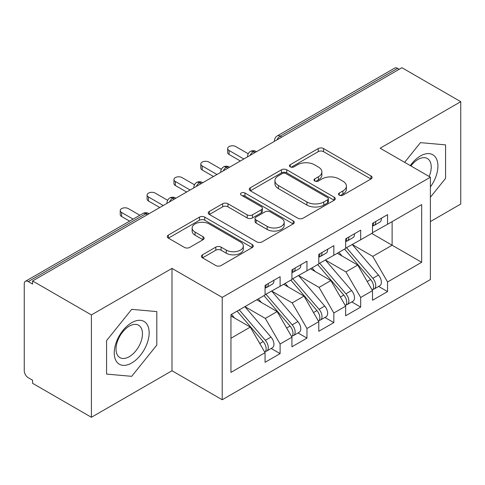 <?xml version="1.0" encoding="UTF-8"?>
<svg xmlns="http://www.w3.org/2000/svg" width="485" height="485" viewBox="0 0 485 485"><rect width="100%" height="100%" fill="white"/><g stroke="black" fill="none" stroke-linecap="round" stroke-linejoin="round"><path stroke-width="0.73" d="M339.276 195.164A2.613 1.51 0 0 0 342.968 195.164L370.983 178.995A3.728 2.152 0 0 0 372.074 177.468A3.728 2.152 0 0 0 370.983 175.946L323.525 148.549A3.728 2.152 0 0 0 318.251 148.549L290.236 164.724A2.613 1.51 0 0 0 289.472 165.785A2.613 1.51 0 0 0 290.236 166.852A2.613 1.51 0 0 0 293.928 166.852L297.554 164.761A11.931 6.887 0 0 1 314.425 164.761L318.384 167.04A11.931 6.887 0 0 1 321.876 171.914A11.931 6.887 0 0 1 318.384 176.782L314.759 178.88A2.613 1.51 0 0 0 313.989 179.941A2.613 1.51 0 0 0 314.759 181.008A2.613 1.51 0 0 0 318.445 181.008L322.07 178.916A11.931 6.887 0 0 1 338.948 178.916L342.901 181.202A11.931 6.887 0 0 1 346.399 186.07A11.931 6.887 0 0 1 342.901 190.944L339.276 193.036A2.613 1.51 0 0 0 338.512 194.103A2.613 1.51 0 0 0 339.276 195.164L339.276 193.036M202.5 254.801A3.728 2.152 0 0 0 201.408 256.322A3.728 2.152 0 0 0 202.5 257.844L215.819 265.531A3.728 2.152 0 0 0 221.087 265.531L252.2 247.568A3.728 2.152 0 0 0 253.291 246.047A3.728 2.152 0 0 0 252.2 244.525L204.743 217.122A3.728 2.152 0 0 0 199.468 217.122L168.356 235.086A3.728 2.152 0 0 0 167.264 236.607A3.728 2.152 0 0 0 168.356 238.129L184.439 247.417A3.728 2.152 0 0 0 189.714 247.417L203.027 239.729A3.728 2.152 0 0 0 204.118 238.208A3.728 2.152 0 0 0 203.027 236.686L195.055 232.079A9.973 5.759 0 0 1 192.133 228.011A9.973 5.759 0 0 1 198.286 222.688A9.973 5.759 0 0 1 209.156 223.937L240.402 241.973A9.973 5.759 0 0 1 243.325 246.047A9.973 5.759 0 0 1 237.165 251.369A9.973 5.759 0 0 1 226.295 250.121L221.087 247.114A3.728 2.152 0 0 0 215.819 247.114L202.5 254.801L202.5 257.844M430.395 221.566L460.75 204.039L460.75 101.686L401.926 67.718L32.58 280.96L32.58 284.064L28.282 281.579A5.699 3.292 -120 0 0 25.432 281.3A5.699 3.292 -120 0 0 24.25 283.907L24.25 370.752A5.699 3.292 -120 0 0 28.282 377.736L32.58 380.216L32.58 383.314L91.404 417.282L171.987 370.752L222.221 399.755L222.221 297.396L171.987 268.399L91.404 314.923L32.58 280.96M460.75 101.686L380.167 148.21L430.395 177.207L222.221 297.396M297.814 218.189A3.728 2.152 0 0 0 303.089 218.189L334.201 200.226A3.728 2.152 0 0 0 335.293 198.704A3.728 2.152 0 0 0 334.201 197.183L286.744 169.78A3.728 2.152 0 0 0 281.47 169.78L250.357 187.743A3.728 2.152 0 0 0 249.266 189.265A3.728 2.152 0 0 0 250.357 190.787L297.814 218.189M242.306 195.728A2.613 1.51 0 0 1 244.949 196.098L244.949 193L293.201 220.857A3.728 2.152 0 0 1 294.292 222.379A3.728 2.152 0 0 1 293.201 223.9L262.088 241.863A3.728 2.152 0 0 1 256.814 241.863L209.356 214.461L209.356 211.418A3.728 2.152 0 0 0 208.265 212.939A3.728 2.152 0 0 0 209.356 214.461M209.356 211.418L222.67 203.73A3.728 2.152 0 0 1 227.944 203.73L247.192 214.843A3.728 2.152 0 0 0 252.467 214.843L261.3 209.744A3.728 2.152 0 0 0 262.391 208.217A3.728 2.152 0 0 0 261.3 206.695L241.257 195.128A2.613 1.51 0 0 1 240.493 194.061A2.613 1.51 0 0 1 242.106 192.672A2.613 1.51 0 0 1 244.949 193M222.221 399.755L430.395 279.566L430.395 177.207M371.704 233.43L421.665 262.276L421.665 204.579L387.551 224.276L387.551 214.661L372.51 223.349L372.51 232.964L360.688 239.784L360.688 230.169L345.647 238.856L345.647 248.472L333.832 255.292L333.832 245.677L318.784 254.364L318.784 263.979L306.969 270.8L306.969 261.185L291.928 269.872L291.928 279.487L280.106 286.314L280.106 276.692L265.065 285.38L265.065 294.995L230.951 314.692L230.951 372.383L265.065 352.686L250.29 327.096L230.951 315.935M421.665 262.276L387.551 281.967L372.777 256.383L352.365 244.592M378.621 286.429L387.551 291.582L387.551 281.967M387.551 291.582L372.51 300.27L372.51 290.654L360.688 297.475L345.914 271.891L325.502 260.099M351.764 301.937L360.688 307.09L360.688 297.475M360.688 307.09L345.647 315.777L345.647 306.162L333.832 312.989L319.057 287.399L298.639 275.607M324.901 317.445L333.832 322.604L333.832 312.989M333.832 322.604L318.784 331.285L318.784 321.67L306.969 328.497L292.194 302.907L271.776 291.121M298.039 332.952L306.969 338.112L306.969 328.497M306.969 338.112L291.928 346.793L291.928 337.178L280.106 344.004L265.331 318.415L244.919 306.629M271.176 348.46L280.106 353.62L280.106 344.004M280.106 353.62L265.065 362.301L265.065 352.686M265.065 294.686L280.106 286.314M230.951 338.263L250.29 327.096M291.928 279.178L306.969 270.8M265.331 318.415L277.153 311.588L256.735 299.803M291.928 337.178L277.153 311.588M318.784 263.67L333.832 255.292M292.194 302.907L304.01 296.08L283.598 284.295M318.784 321.67L304.01 296.08M345.647 248.162L360.688 239.784M319.057 287.399L330.873 280.572L310.461 268.787M345.647 306.162L330.873 280.572M399.24 69.27L397.627 68.343L280.172 136.152L281.785 137.079M276.947 139.874A5.699 3.292 120 0 1 280.172 136.152A5.699 3.292 60 0 0 277.323 135.867L394.778 68.058A5.699 3.292 60 0 1 397.627 68.343M372.51 232.654L387.551 224.276M372.777 256.383L392.116 245.216L392.116 221.639L421.665 204.579M345.914 271.891L357.736 265.065L337.324 253.279M372.51 290.654L357.736 265.065M91.404 314.923L91.404 417.282M420.459 142.638L404.629 162.329L420.459 142.638L445.576 144.882L420.459 142.638M445.576 178.365L445.576 144.882L445.576 178.365L430.395 197.249L445.576 178.365M171.987 370.752L171.987 268.399M156.813 345.084L156.813 311.594L131.696 309.351L106.579 340.597L106.579 374.08L131.696 376.33L156.813 345.084L131.696 376.33L106.579 374.08L106.579 340.597L131.696 309.351L156.813 311.594L156.813 345.084M254.789 152.666L253.176 151.738A5.699 3.292 -120 0 0 250.327 151.453A5.699 3.292 -120 0 0 250.26 151.496C248.49 152.787 247.605 154.394 247.611 156.309A5.699 3.292 0 0 0 247.671 156.776M227.926 168.174L226.313 167.246A5.699 3.292 -120 0 0 223.47 166.961A5.699 3.292 -120 0 0 223.403 167.004C221.627 168.295 220.742 169.902 220.748 171.817A5.699 3.292 0 0 0 220.808 172.284M201.069 183.682L199.456 182.754A5.699 3.292 -120 0 0 196.607 182.469A5.699 3.292 -120 0 0 196.54 182.512C194.764 183.803 193.879 185.409 193.891 187.325A5.699 3.292 0 0 0 193.945 187.792M174.206 199.189L172.593 198.262A5.699 3.292 -120 0 0 169.744 197.977A5.699 3.292 -120 0 0 169.677 198.019C167.901 199.311 167.022 200.917 167.028 202.833A5.699 3.292 0 0 0 167.083 203.3M340.318 195.534L342.901 194.042A11.931 6.887 0 0 0 346.399 189.174L346.399 186.07M321.876 171.914L321.876 175.018A11.931 6.887 0 0 1 318.384 179.887L315.802 181.378M370.934 179.02L323.525 151.647A3.728 2.152 0 0 0 318.251 151.647L291.279 167.222M334.153 200.256L286.744 172.884A3.728 2.152 0 0 0 281.47 172.884L250.405 190.817M327.611 199.771A2.613 1.51 0 0 0 328.375 198.704A2.613 1.51 0 0 0 327.611 197.637L285.95 173.588A2.613 1.51 0 0 0 282.258 173.588L278.438 175.794A11.931 6.887 0 0 0 274.94 180.669A11.931 6.887 0 0 0 278.438 185.537L306.914 201.978A11.931 6.887 0 0 0 323.786 201.978L327.611 199.771L327.611 202.875A2.613 1.51 0 0 0 328.375 201.808L328.375 198.704M274.94 180.669L274.94 183.766A11.931 6.887 0 0 0 278.438 188.641L278.438 185.537M327.611 202.875L323.786 205.082A11.931 6.887 0 0 1 306.914 205.082L278.438 188.641M209.405 214.491L222.67 206.828L222.67 203.73M262.391 208.217L262.391 211.321A3.728 2.152 0 0 1 261.3 212.842L252.467 217.941A3.728 2.152 0 0 1 247.192 217.941L227.944 206.828A3.728 2.152 0 0 0 222.67 206.828M244.949 196.098L293.152 223.924M267.162 226.374A9.973 5.759 0 0 0 278.032 227.623A9.973 5.759 0 0 0 284.192 222.3A9.973 5.759 0 0 0 281.27 218.226L270.26 211.872A3.728 2.152 0 0 0 264.992 211.872L256.159 216.971A3.728 2.152 0 0 0 255.068 218.492A3.728 2.152 0 0 0 256.159 220.014L267.162 226.374L267.162 229.472A9.973 5.759 0 0 0 278.032 230.721A9.973 5.759 0 0 0 284.192 225.404L284.192 222.3M255.068 218.492L255.068 221.596A3.728 2.152 0 0 0 256.159 223.118L256.159 220.014M267.162 229.472L256.159 223.118M243.325 246.047L243.325 249.151A9.973 5.759 0 0 1 237.165 254.467A9.973 5.759 0 0 1 226.295 253.218L221.087 250.218A3.728 2.152 0 0 0 215.819 250.218L202.548 257.875M192.133 228.011L192.133 231.109A9.973 5.759 0 0 0 195.055 235.183L195.055 232.079M202.979 239.76L195.055 235.183M252.151 247.599L204.743 220.226A3.728 2.152 0 0 0 199.468 220.226L168.404 238.159M346.69 247.871L372.801 278.311A7.596 4.389 60 0 1 375.736 285.532A7.596 4.389 60 0 1 374.159 289.005L379.803 285.75A7.596 4.389 -120 0 0 381.374 282.27A7.596 4.389 -120 0 0 378.439 275.05L352.328 244.616M374.159 289.005A7.596 4.389 60 0 1 372.929 289.357M344.538 249.108L370.649 279.548A7.596 4.389 60 0 1 373.583 286.768A7.596 4.389 60 0 1 372.207 290.127M341.992 255.977L338.9 252.37M372.51 226.301A7.596 4.389 -120 0 0 373.583 223.197A7.596 4.389 -120 0 0 373.571 222.736M372.929 225.786A7.596 4.389 -120 0 0 374.159 225.434A7.596 4.389 -120 0 0 375.736 221.96A7.596 4.389 -120 0 0 375.717 221.493M381.362 218.238A7.596 4.389 60 0 1 381.374 218.699A7.596 4.389 60 0 1 379.803 222.178L374.159 225.434M248.217 153.757L235.783 146.579A4.747 2.74 -0 0 0 230.611 145.985A4.747 2.74 -0 0 0 227.677 148.519A4.747 2.74 -0 0 0 229.072 150.459L229.072 154.491A4.747 2.74 180 0 1 227.677 152.551L227.677 148.519M240.348 161.002L229.072 154.491M243.84 158.989L229.072 150.459M319.827 263.379L345.938 293.819A7.596 4.389 60 0 1 348.873 301.039A7.596 4.389 60 0 1 347.296 304.513L352.941 301.258A7.596 4.389 -120 0 0 354.511 297.784A7.596 4.389 -120 0 0 351.576 290.557L325.465 260.124M347.296 304.513A7.596 4.389 60 0 1 346.066 304.865M317.675 264.622L343.792 295.056A7.596 4.389 60 0 1 346.72 302.276A7.596 4.389 60 0 1 345.344 305.635M315.135 271.485L312.037 267.878M292.964 278.887L319.075 309.327A7.596 4.389 60 0 1 322.01 316.547A7.596 4.389 60 0 1 320.439 320.027L326.078 316.766A7.596 4.389 -120 0 0 327.654 313.292A7.596 4.389 -120 0 0 324.72 306.071L298.608 275.632M320.439 320.027A7.596 4.389 60 0 1 319.209 320.379M290.818 280.13L316.929 310.564A7.596 4.389 60 0 1 319.864 317.784A7.596 4.389 60 0 1 318.481 321.143M288.272 286.993L285.174 283.385M266.101 294.395L292.212 324.835A7.596 4.389 60 0 1 295.147 332.055A7.596 4.389 60 0 1 293.577 335.535L299.215 332.274A7.596 4.389 -120 0 0 300.791 328.8A7.596 4.389 -120 0 0 297.857 321.579L271.745 291.139M293.577 335.535A7.596 4.389 60 0 1 292.346 335.887M263.955 295.638L290.066 326.072A7.596 4.389 60 0 1 293.001 333.298A7.596 4.389 60 0 1 291.618 336.651M261.409 302.501L258.311 298.893M239.244 309.903L265.356 340.343A7.596 4.389 60 0 1 268.29 347.563A7.596 4.389 60 0 1 266.714 351.043L272.352 347.781A7.596 4.389 -120 0 0 273.928 344.308A7.596 4.389 -120 0 0 270.994 337.087L244.883 306.647M266.714 351.043A7.596 4.389 60 0 1 265.483 351.395M237.092 311.146L263.203 341.586A7.596 4.389 60 0 1 266.138 348.806A7.596 4.389 60 0 1 264.755 352.158M234.546 318.008L231.454 314.401M345.647 241.809A7.596 4.389 -120 0 0 346.72 238.705A7.596 4.389 -120 0 0 346.708 238.244M346.066 241.294A7.596 4.389 -120 0 0 347.296 240.942A7.596 4.389 -120 0 0 348.873 237.468A7.596 4.389 -120 0 0 348.854 237.001M354.499 233.746A7.596 4.389 60 0 1 354.511 234.206A7.596 4.389 60 0 1 352.941 237.686L347.296 240.942M221.354 169.265L208.926 162.087A4.747 2.74 -0 0 0 203.748 161.493A4.747 2.74 -0 0 0 200.814 164.027A4.747 2.74 -0 0 0 202.209 165.967L202.209 169.999A4.747 2.74 180 0 1 200.814 168.059L200.814 164.027M213.491 176.51L202.209 169.999M216.983 174.497L202.209 165.967M318.784 257.317A7.596 4.389 -120 0 0 319.864 254.213A7.596 4.389 -120 0 0 319.845 253.752M319.209 256.801A7.596 4.389 -120 0 0 320.439 256.45A7.596 4.389 -120 0 0 322.01 252.976A7.596 4.389 -120 0 0 321.998 252.509M327.636 249.254A7.596 4.389 60 0 1 327.654 249.72A7.596 4.389 60 0 1 326.078 253.194L320.439 256.45M194.491 184.773L182.063 177.595A4.747 2.74 -0 0 0 176.886 177.001A4.747 2.74 -0 0 0 173.957 179.535A4.747 2.74 -0 0 0 175.346 181.475L175.346 185.506A4.747 2.74 180 0 1 173.957 183.566L173.957 179.535M186.628 192.018L175.346 185.506M190.12 190.005L175.346 181.475M291.928 272.825A7.596 4.389 -120 0 0 293.001 269.721A7.596 4.389 -120 0 0 292.982 269.26M292.346 272.315A7.596 4.389 -120 0 0 293.577 271.964A7.596 4.389 -120 0 0 295.147 268.484A7.596 4.389 -120 0 0 295.135 268.017M300.773 264.762A7.596 4.389 60 0 1 300.791 265.228A7.596 4.389 60 0 1 299.215 268.702L293.577 271.964M167.628 200.281L155.2 193.103A4.747 2.74 -0 0 0 150.023 192.509A4.747 2.74 -0 0 0 147.094 195.043A4.747 2.74 -0 0 0 148.483 196.983L148.483 201.014A4.747 2.74 180 0 1 147.094 199.074L147.094 195.043M159.765 207.525L148.483 201.014M163.257 205.513L148.483 196.983M265.065 288.332A7.596 4.389 -120 0 0 266.138 285.235A7.596 4.389 -120 0 0 266.126 284.768M265.483 287.823A7.596 4.389 -120 0 0 266.714 287.472A7.596 4.389 -120 0 0 268.29 283.992A7.596 4.389 -120 0 0 268.272 283.525M273.916 280.269A7.596 4.389 60 0 1 273.928 280.736A7.596 4.389 60 0 1 272.352 284.21L266.714 287.472M139.832 215.249L128.337 208.617A4.747 2.74 -0 0 0 123.166 208.023A4.747 2.74 -0 0 0 120.231 210.551A4.747 2.74 -0 0 0 121.626 212.491L121.626 216.522A4.747 2.74 180 0 1 120.231 214.582L120.231 210.551M129.622 221.142L121.626 216.522M133.114 219.129L121.626 212.491M430.395 186.961A24.693 14.259 120 0 0 437.124 160.493A24.693 14.259 120 0 0 420.459 155.964A24.693 14.259 120 0 0 410.292 165.603M429.152 176.492A18.697 10.791 120 0 0 427.358 158.522A18.697 10.791 120 0 0 418.009 159.444A18.697 10.791 120 0 0 410.898 165.949M131.696 362.998A24.693 14.259 120 0 0 149.156 332.758A24.693 14.259 120 0 0 131.696 322.677A24.693 14.259 120 0 0 114.236 352.922A24.693 14.259 120 0 0 131.696 362.998M129.246 356.687A18.697 10.791 120 0 0 141.462 340.215A18.697 10.791 120 0 0 138.595 325.235A18.697 10.791 120 0 0 129.246 326.162A18.697 10.791 120 0 0 117.037 342.634A18.697 10.791 120 0 0 119.898 357.615A18.697 10.791 120 0 0 129.246 356.687M147.343 214.703L145.73 213.77L28.282 281.579M149.01 213.739L148.58 213.485A5.699 3.292 120 0 0 145.73 213.77A5.699 3.292 -120 0 0 142.881 213.485L25.432 281.3M256.456 151.702L256.025 151.453A5.699 3.292 120 0 0 253.176 151.738A5.699 3.292 120 0 0 250.084 155.382M274.474 141.299L274.474 140.802A5.699 3.292 0 0 0 274.534 141.268M229.599 167.21L229.162 166.961A5.699 3.292 120 0 0 226.313 167.246A5.699 3.292 120 0 0 223.227 170.89M202.736 182.718L202.306 182.469A5.699 3.292 120 0 0 199.456 182.754A5.699 3.292 120 0 0 196.364 186.398M175.873 198.232L175.443 197.977A5.699 3.292 120 0 0 172.593 198.262A5.699 3.292 120 0 0 169.501 201.905M342.901 194.042L342.901 190.944M314.759 181.008L314.759 178.88M318.384 179.887L318.384 176.782M290.236 166.852L290.236 164.724M318.251 151.647L318.251 148.549M323.525 151.647L323.525 148.549M370.983 178.995L370.983 175.946M250.357 190.787L250.357 187.743M281.47 172.884L281.47 169.78M286.744 172.884L286.744 169.78M334.201 200.226L334.201 197.183M306.914 205.082L306.914 201.978M323.786 205.082L323.786 201.978M227.944 206.828L227.944 203.73M247.192 217.941L247.192 214.843M252.467 217.941L252.467 214.843M261.3 212.842L261.3 209.744M293.201 223.9L293.201 220.857M215.819 250.218L215.819 247.114M221.087 250.218L221.087 247.114M226.295 253.218L226.295 250.121M203.027 239.729L203.027 236.686M168.356 238.129L168.356 235.086M199.468 220.226L199.468 217.122M204.743 220.226L204.743 217.122M252.2 247.568L252.2 244.525M370.649 279.548L367.236 281.518M378.439 275.05L372.801 278.311M343.792 295.056L340.373 297.026M351.576 290.557L345.938 293.819M316.929 310.564L313.516 312.54M324.72 306.071L319.075 309.327M290.066 326.072L286.653 328.048M297.857 321.579L292.212 324.835M263.203 341.586L259.79 343.556M270.994 337.087L265.356 340.343M256.025 151.453A5.699 5.699 0 0 0 250.327 151.453M277.323 135.867A5.699 5.699 0 0 0 274.474 140.802M229.162 166.961A5.699 5.699 0 0 0 223.47 166.961M247.611 156.309L247.611 156.813M202.306 182.469A5.699 5.699 0 0 0 196.607 182.469M220.748 171.817L220.748 172.32M175.443 197.977A5.699 5.699 0 0 0 169.744 197.977M193.891 187.325L193.891 187.828M148.58 213.485A5.699 5.699 0 0 0 142.881 213.485M167.028 202.833L167.028 203.336"/></g></svg>
